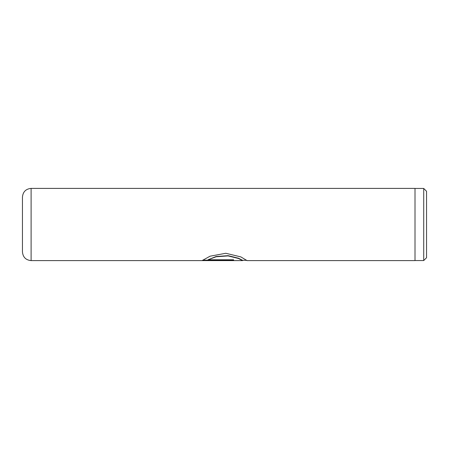 <?xml version="1.0" encoding="UTF-8"?>
<svg xmlns="http://www.w3.org/2000/svg" width="449" height="449" viewBox="0 0 449 449"><rect width="100%" height="100%" fill="white"/><g stroke="black" fill="none" stroke-linecap="round" stroke-linejoin="round"><path stroke-width="0.67" d="M423.721 188.451L426.55 191.28L426.55 257.72L423.721 260.549L423.721 188.451L415.005 188.451M246.338 260.319L247.029 260.605L415.005 260.605L415.005 188.395L31.11 188.395L31.11 260.605C25.851 260.094 22.961 257.21 22.45 251.945L22.45 201.012M247.029 260.605L240.883 256.912L225.78 253.275L210.053 256.199L202.37 260.459L233.615 260.459L233.615 259.775L208.044 259.775L216.115 256.772L228.081 255.908L238.481 258.484L242.544 260.605L31.11 260.605M22.45 224.5L22.45 197.055L22.45 224.5M202.729 260.167L233.615 260.167M246.776 260.319L242.572 260.319L238.481 258.214L228.081 255.655L216.115 256.514L208.044 259.775M415.005 260.549L423.721 260.549M31.11 188.395C25.851 188.906 22.961 191.79 22.45 197.055M242.572 260.302L242.572 260.588"/></g></svg>
